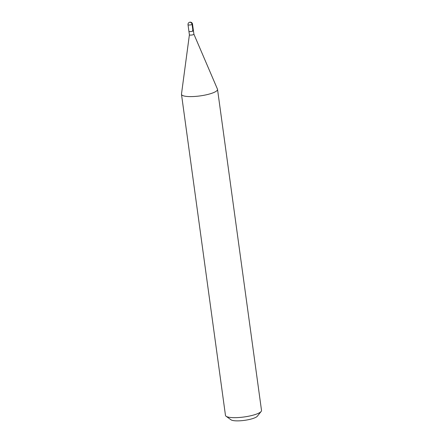 <?xml version="1.0" encoding="UTF-8"?>
<svg xmlns="http://www.w3.org/2000/svg" width="443" height="443" viewBox="0 0 443 443"><rect width="100%" height="100%" fill="white"/><g stroke="black" fill="none" stroke-linecap="round" stroke-linejoin="round"><path stroke-width="0.66" d="M193.907 34.194L217.463 89.143A18.191 4.092 172.2 0 1 217.53 89.392A18.191 4.092 172.2 0 1 207.894 94.425A18.191 4.092 172.2 0 1 188.829 96.574A18.191 4.092 172.2 0 1 181.486 94.326A18.191 4.092 172.2 0 1 181.486 94.071L189.399 34.814A2.276 0.509 -7.8 0 0 189.405 34.825L188.923 31.315A2.276 0.509 -7.8 0 0 189.837 31.597A2.276 0.509 -7.8 0 0 192.223 31.326A2.276 0.509 -7.8 0 0 193.425 30.7A2.276 0.509 172.2 0 1 192.223 31.326A2.276 0.509 172.2 0 1 189.837 31.597A2.276 0.509 172.2 0 1 188.923 31.315L188.02 24.73A2.276 0.509 172.2 0 0 188.934 25.013A2.276 0.509 172.2 0 0 191.321 24.742A2.276 0.509 172.2 0 0 192.522 24.116A2.276 2.276 0 0 0 190.357 22.15A2.276 2.276 0 0 0 188.02 24.73M189.405 34.825A2.276 0.509 -7.8 0 0 190.318 35.108A2.276 0.509 -7.8 0 0 192.705 34.842A2.276 0.509 -7.8 0 0 193.907 34.211A2.276 0.509 -7.8 0 0 193.901 34.177M192.511 30.417A2.276 0.509 172.2 0 1 193.425 30.7L192.522 24.116M181.486 94.326L225.47 415.396A18.191 4.092 -7.8 0 0 226.085 416.265A18.191 4.092 -7.8 0 0 232.808 417.638A18.191 4.092 -7.8 0 0 261.154 411.458A18.191 4.092 -7.8 0 0 261.514 410.456L217.53 89.392M226.085 416.265L231.036 419.82A13.644 3.068 -7.8 0 0 236.08 420.85A13.644 3.068 -7.8 0 0 257.339 416.215L261.154 411.458M189.969 22.228A2.276 1.744 66.2 0 1 192.085 24.492L192.987 31.076M193.907 34.211L193.425 30.7"/></g></svg>

